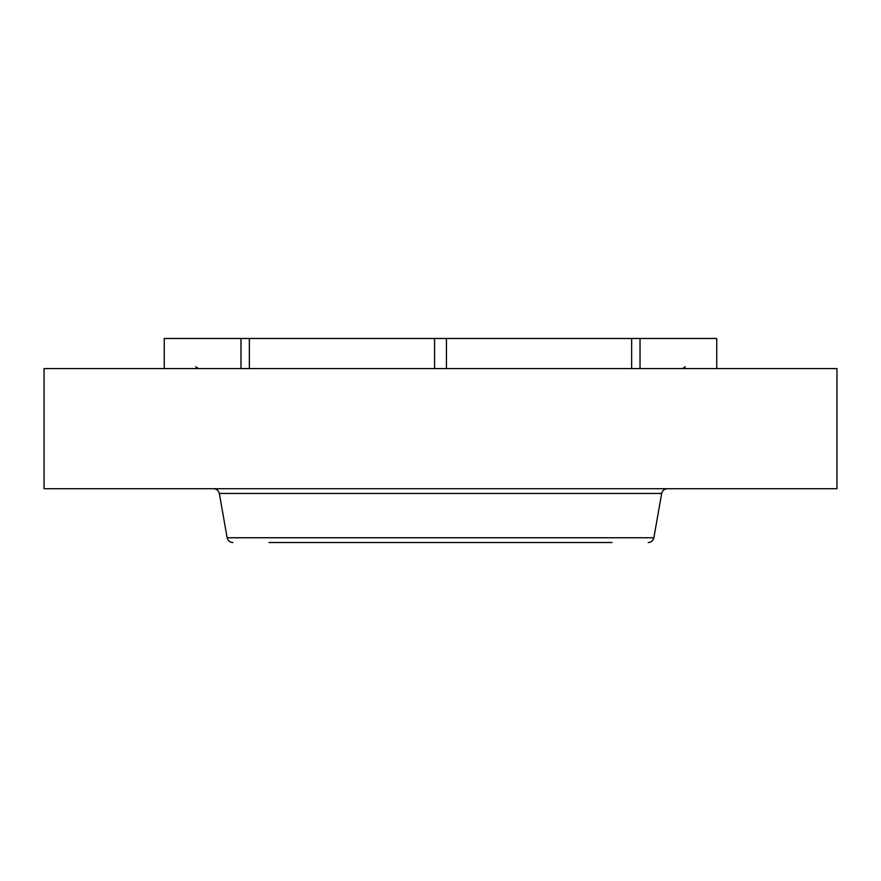 <?xml version="1.0" encoding="UTF-8"?>
<svg xmlns="http://www.w3.org/2000/svg" width="881" height="881" viewBox="0 0 881 881"><rect width="100%" height="100%" fill="white"/><g stroke="black" fill="none" stroke-linecap="round" stroke-linejoin="round"><path stroke-width="1.32" d="M640.024 368.566L640.024 338.48L716.749 338.48L716.749 368.566M164.251 368.566L164.251 338.48L640.024 338.48M240.976 368.566L240.976 338.48M249.356 368.566L249.356 338.48M434.575 368.566L434.575 338.48M446.425 368.566L446.425 338.48M631.644 368.566L631.644 338.48M44.05 368.566L836.95 368.566L836.95 488.702L44.05 488.702L44.05 368.566M289.948 542.52L612.053 542.52M268.947 542.52L540.064 542.52M653.867 537.751L661.675 493.459L219.325 493.459L227.133 537.751L653.867 537.751C653.118 540.714 651.224 542.3 648.185 542.52M685.308 366.749L682.566 368.566M195.692 366.749L198.434 368.566M661.675 493.459C662.413 490.508 664.307 488.922 667.346 488.702M219.325 493.459C218.587 490.508 216.693 488.922 213.654 488.702M227.133 537.751C227.882 540.714 229.776 542.3 232.815 542.52"/></g></svg>
